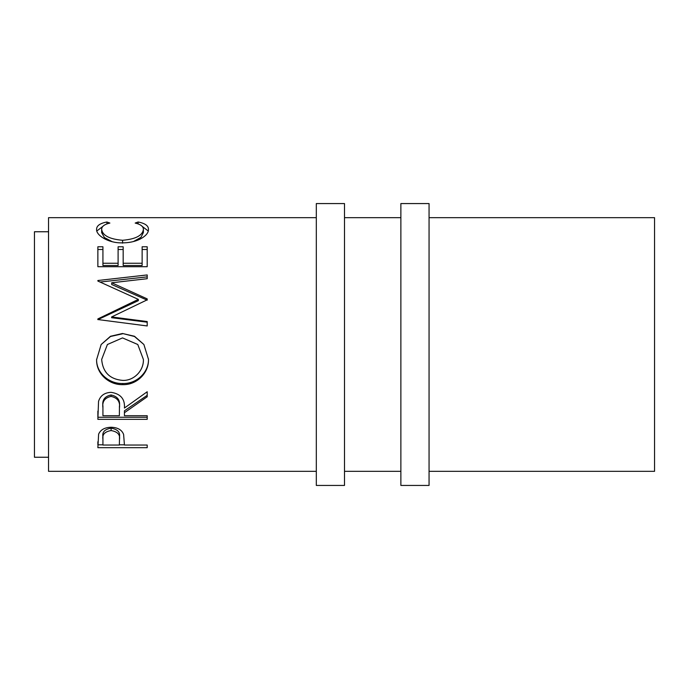 <?xml version="1.0" encoding="UTF-8"?>
<svg xmlns="http://www.w3.org/2000/svg" width="689" height="689" viewBox="0 0 689 689"><rect width="100%" height="100%" fill="white"/><g stroke="black" fill="none" stroke-linecap="round" stroke-linejoin="round"><path stroke-width="1.03" d="M344.5 485.435L344.5 203.565L316.311 203.565L316.311 485.435L344.5 485.435M429.058 485.435L429.058 203.565L400.869 203.565L400.869 485.435L429.058 485.435M48.54 231.754L34.45 231.754L34.45 457.246L48.54 457.246M106.924 222.004L109.887 223.064C104.375 224.338 101.636 226.466 101.662 229.437C102.583 235.552 109.56 239.169 122.582 240.28C135.716 239.143 142.657 235.483 143.398 229.308C143.338 226.405 140.599 224.33 135.182 223.064L138.119 222.004C145.017 223.305 148.462 225.734 148.462 229.291C148.626 232.804 145.758 236.12 139.833 239.247C134.76 241.667 128.895 242.873 122.246 242.864C108.113 243.243 95.883 235.104 96.606 229.316C96.563 225.734 100.008 223.296 106.924 222.004L106.924 223.925M97.872 266.703L97.872 246.774L102.928 246.774L102.928 263.258L118.103 263.258L118.103 246.774L123.167 246.774L123.167 263.258L142.132 263.258L142.132 246.774L147.196 246.774L147.196 266.703L97.872 266.703L97.872 249.487L102.928 249.487M111.627 316.94L147.196 321.556L147.196 325.957L147.196 322.194L111.627 317.707L111.627 316.94L147.196 299.827L147.196 298.888L111.704 282.783L147.196 278.701L147.196 274.937L97.872 280.509L97.872 281.06L97.872 280.509M147.196 325.957L97.872 319.541L97.872 318.921L138.343 299.388L97.872 281.06M96.606 359.684L101.162 344.5L110.507 336.266L122.513 333.493L134.501 336.275L143.889 344.5L148.462 359.296C149.065 373.042 136.586 385.151 122.754 384.634C108.931 385.091 96.167 373.576 96.606 359.684M124.433 412.711L124.433 415.717L147.196 415.717L147.196 419.334L97.872 419.334L98.544 401.394C100.31 395.658 104.478 392.644 111.058 392.342C120.618 393.789 125.071 399.017 124.433 408.034L147.196 391.757L147.196 396.786L124.433 412.711L124.433 410.816L147.196 395.34L147.196 391.757M97.872 447.686L98.613 434.182C100.508 429.755 104.668 427.447 111.101 427.258C117.716 427.456 121.884 429.858 123.615 434.458L124.433 445.042L147.196 445.042L147.196 447.686L97.872 447.686M429.058 471.336L654.55 471.336L654.55 217.664L429.058 217.664M400.869 217.664L344.5 217.664M316.311 217.664L48.54 217.664L48.54 471.336L316.311 471.336M400.869 471.336L344.5 471.336M101.662 229.437L101.662 232.632L104.435 237.576L112.333 241.753M122.582 240.28L122.582 243.174M133.425 241.555L140.969 237.343L143.398 232.503L143.398 229.308M138.119 222.004L138.119 223.942M142.278 226.44L148.238 231.004M96.83 230.996L102.842 226.397M102.928 263.258L102.928 265.515L118.103 265.515L118.103 263.258M118.103 249.487L123.167 249.487M123.167 263.258L123.167 265.515L142.132 265.515L142.132 263.258M142.132 249.487L147.196 249.487L147.196 266.703M111.704 282.783L111.704 284.497L147.196 300.163L147.196 298.888M147.196 278.701L147.196 276.866L100.103 282.034M97.872 318.921L97.872 319.636L138.343 300.645L138.343 299.388M122.513 333.493L134.476 336.49L143.889 344.5M148.462 358.883C149.065 372.249 136.586 384.014 122.754 383.515C108.94 383.962 96.159 372.758 96.606 359.262M122.754 384.634L122.754 383.515M101.162 344.5L110.507 336.49L122.513 333.795M107.406 344.5L101.662 359.469C102.816 372.293 109.835 379.269 122.728 380.406C134.045 380.836 143.837 370.596 143.398 359.469L137.774 344.5L122.504 337.911L107.406 344.5L101.662 359.469M143.398 359.469L137.774 344.5M97.872 411.144L97.872 417.258L147.196 417.258L147.196 415.717M119.438 406.277L119.438 408.043L119.438 406.277C120.334 400.12 117.535 396.339 111.05 394.969C104.719 396.313 102.015 400.033 102.928 406.122L102.928 415.717L119.369 415.717L119.438 408.043C120.334 401.713 117.535 397.82 111.05 396.408L111.05 394.969M111.05 396.408C104.719 397.794 102.015 401.618 102.928 407.879M147.196 447.686L147.196 445.042M124.433 444.818L119.378 444.818M102.928 444.818L97.872 444.818L97.872 441.761M119.481 436.895L119.481 439.53L119.481 436.895C120.342 432.175 117.561 429.256 111.118 428.17C104.806 429.204 102.075 432.037 102.928 436.662L102.928 445.042L119.369 445.042L119.481 439.53C120.342 434.681 117.561 431.684 111.118 430.565L111.118 428.17M111.118 430.565C104.806 431.624 102.075 434.535 102.928 439.298"/></g></svg>
